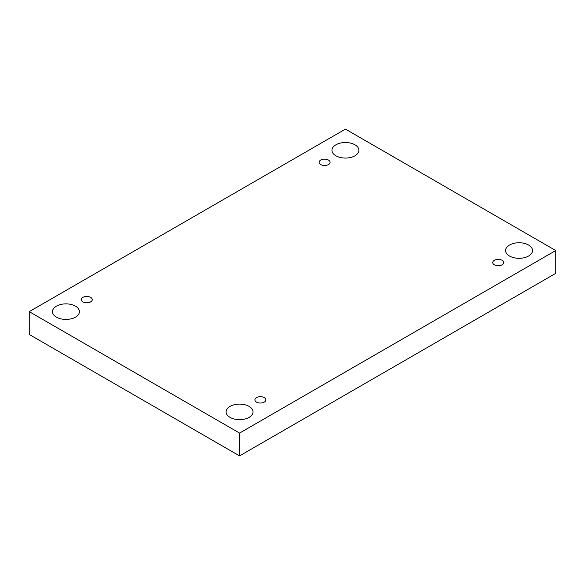 <?xml version="1.0" encoding="UTF-8"?>
<svg xmlns="http://www.w3.org/2000/svg" width="585" height="585" viewBox="0 0 585 585"><rect width="100%" height="100%" fill="white"/><g stroke="black" fill="none" stroke-linecap="round" stroke-linejoin="round"><path stroke-width="0.88" d="M239.565 433.075L239.565 455.898L555.75 273.349L555.75 250.534L345.435 129.102L29.25 311.651L239.565 433.075L555.75 250.534M29.25 311.651L29.25 334.466L239.565 455.898M335.907 144.795A13.477 7.78 180 0 1 350.59 143.106A13.477 7.78 180 0 1 358.905 150.294A13.477 7.78 180 0 1 345.435 158.074A13.477 7.78 180 0 1 331.958 150.294A13.477 7.78 180 0 1 335.907 144.795M56.423 306.152A13.477 7.78 180 0 1 71.107 304.463A13.477 7.78 180 0 1 79.421 311.651A13.477 7.78 180 0 1 65.951 319.432A13.477 7.78 180 0 1 52.474 311.651A13.477 7.78 180 0 1 56.423 306.152M230.037 406.385A13.477 7.78 180 0 1 244.727 404.703A13.477 7.78 180 0 1 253.042 411.891A13.477 7.78 180 0 1 239.565 419.664A13.477 7.78 180 0 1 226.095 411.891A13.477 7.78 180 0 1 230.037 406.385M509.52 245.027A13.477 7.78 180 0 1 524.204 243.345A13.477 7.78 180 0 1 532.525 250.534A13.477 7.78 180 0 1 519.049 258.307A13.477 7.78 180 0 1 505.579 250.534A13.477 7.78 180 0 1 509.52 245.027M494.347 264.793A5.492 3.166 0 0 0 500.329 265.48A5.492 3.166 0 0 0 503.722 262.548A5.492 3.166 0 0 0 498.23 259.382A5.492 3.166 0 0 0 492.738 262.548A5.492 3.166 0 0 0 494.347 264.793M256.508 402.107A5.492 3.166 0 0 0 262.489 402.794A5.492 3.166 0 0 0 265.875 399.869A5.492 3.166 0 0 0 260.391 396.696A5.492 3.166 0 0 0 254.899 399.869A5.492 3.166 0 0 0 256.508 402.107M82.887 301.875A5.492 3.166 0 0 0 88.869 302.562A5.492 3.166 0 0 0 92.262 299.63A5.492 3.166 0 0 0 86.77 296.463A5.492 3.166 0 0 0 81.278 299.63A5.492 3.166 0 0 0 82.887 301.875M320.734 164.553A5.492 3.166 0 0 0 326.715 165.241A5.492 3.166 0 0 0 330.101 162.316A5.492 3.166 0 0 0 324.609 159.142A5.492 3.166 0 0 0 319.125 162.316A5.492 3.166 0 0 0 320.734 164.553"/></g></svg>
